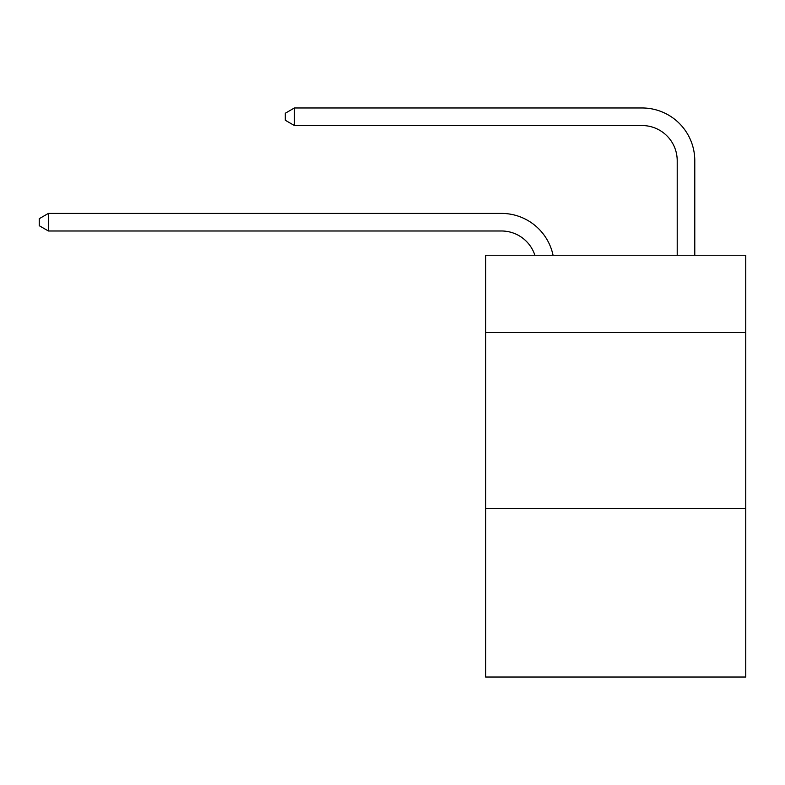<?xml version="1.0" encoding="UTF-8"?>
<svg xmlns="http://www.w3.org/2000/svg" width="785" height="785" viewBox="0 0 785 785"><rect width="100%" height="100%" fill="white"/><g stroke="black" fill="none" stroke-linecap="round" stroke-linejoin="round"><path stroke-width="1.18" d="M745.75 332.575L745.75 255.243L485.65 255.243L485.65 332.575L745.75 332.575L745.75 677.033L485.65 677.033L485.65 332.575M745.75 508.317L485.65 508.317M501.458 230.986A35.148 35.148 -32.4 0 1 534.879 255.243A35.148 35.148 -33.2 0 0 501.458 230.986L48.385 230.986L39.25 225.717L39.25 218.691L48.385 213.412L501.458 213.412A52.723 52.723 147.6 0 1 553.052 255.243M677.21 255.243L677.21 160.689A35.148 35.148 13.7 0 0 642.061 125.541L294.434 125.541L285.298 120.272L285.298 113.236L294.434 107.967L642.061 107.967A52.723 52.723 36.3 0 1 694.784 160.689L694.784 255.243M677.21 160.689A35.148 35.148 -143.7 0 0 642.061 125.541A35.148 35.148 -143.7 0 1 677.21 160.689A35.148 35.148 -143.7 0 0 642.061 125.541A35.148 35.148 -143.7 0 1 677.21 160.689A35.148 35.148 -143.7 0 0 642.061 125.541A35.148 35.148 -143.7 0 1 677.21 160.689A35.148 35.148 -143.7 0 0 642.061 125.541A35.148 35.148 -143.7 0 1 677.21 160.689A35.148 35.148 -143.7 0 0 642.061 125.541A35.148 35.148 -143.7 0 1 677.21 160.689A35.148 35.148 -143.7 0 0 642.061 125.541A35.148 35.148 -143.7 0 1 677.21 160.689A35.148 35.148 -143.7 0 0 642.061 125.541A35.148 35.148 -143.7 0 1 677.21 160.689A35.148 35.148 -143.7 0 0 642.061 125.541A35.148 35.148 -143.7 0 1 677.21 160.689A35.148 35.148 -143.7 0 0 642.061 125.541A35.148 35.148 -143.7 0 1 677.21 160.689A35.148 35.148 -143.7 0 0 642.061 125.541A35.148 35.148 -143.7 0 1 677.21 160.689A35.148 35.148 -143.7 0 0 642.061 125.541A35.148 35.148 -143.7 0 1 677.21 160.689A35.148 35.148 -143.7 0 0 642.061 125.541A35.148 35.148 -143.7 0 1 677.21 160.689A35.148 35.148 -143.7 0 0 642.061 125.541A35.148 35.148 -143.7 0 1 677.21 160.689A35.148 35.148 -143.7 0 0 642.061 125.541A35.148 35.148 -143.7 0 1 677.21 160.689A35.148 35.148 -143.7 0 0 642.061 125.541M48.385 213.412L48.385 230.986M294.434 107.967L294.434 125.541"/></g></svg>

